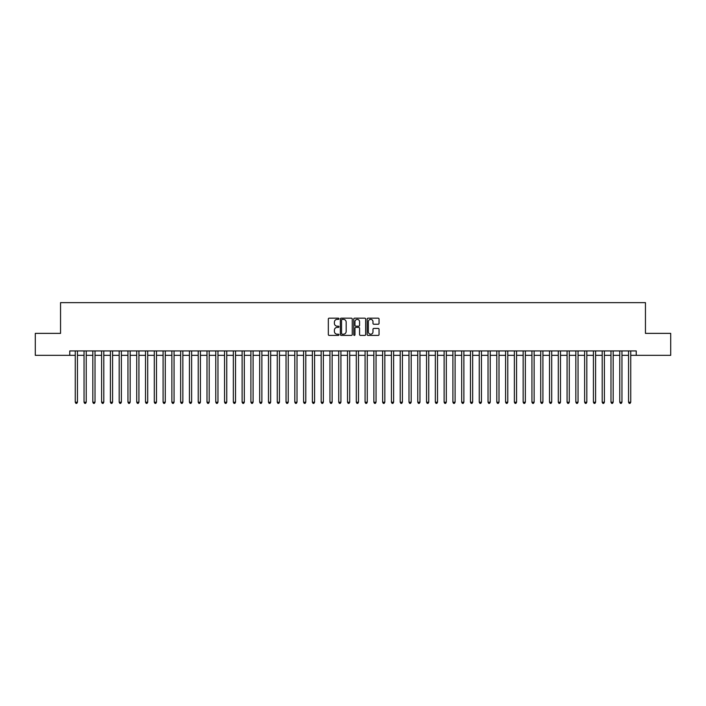 <?xml version="1.0" encoding="UTF-8"?>
<svg xmlns="http://www.w3.org/2000/svg" width="706" height="706" viewBox="0 0 706 706"><rect width="100%" height="100%" fill="white"/><g stroke="black" fill="none" stroke-linecap="round" stroke-linejoin="round"><path stroke-width="1.06" d="M338.951 318.768A0.6 0.6 0 0 0 338.342 318.168L329.19 318.168A0.865 0.865 0 0 0 328.325 319.024L328.325 334.547A0.865 0.865 0 0 0 329.19 335.403L338.342 335.403A0.6 0.6 0 0 0 338.951 334.803A0.6 0.6 0 0 0 338.342 334.203L337.159 334.203A2.762 2.762 0 0 1 334.406 331.441L334.406 330.143A2.762 2.762 0 0 1 337.159 327.39L338.342 327.39A0.6 0.6 0 0 0 338.951 326.781A0.6 0.6 0 0 0 338.342 326.181L337.159 326.181A2.762 2.762 0 0 1 334.406 323.419L334.406 322.13A2.762 2.762 0 0 1 337.159 319.368L338.342 319.368A0.6 0.6 0 0 0 338.951 318.768M378.195 324.239A0.865 0.865 0 0 0 379.051 323.383L379.051 319.024A0.865 0.865 0 0 0 378.195 318.168L368.02 318.168A0.865 0.865 0 0 0 367.155 319.024L367.155 334.547A0.865 0.865 0 0 0 368.02 335.403L378.195 335.403A0.865 0.865 0 0 0 379.051 334.547L379.051 329.287A0.865 0.865 0 0 0 378.195 328.422L373.836 328.422A0.865 0.865 0 0 0 372.98 329.287L372.98 331.891A2.303 2.303 0 0 1 370.668 334.203A2.303 2.303 0 0 1 368.364 331.891L368.364 321.68A2.303 2.303 0 0 1 370.668 319.368A2.303 2.303 0 0 1 372.98 321.68L372.98 323.383A0.865 0.865 0 0 0 373.836 324.239L378.195 324.239M69.77 355.33L35.3 355.33L35.3 333.373L60.548 333.373L60.548 302.636L645.452 302.636L645.452 333.373L670.7 333.373L670.7 355.33L636.23 355.33L636.23 350.935L69.77 350.935L69.77 355.33L75.26 355.33M352.25 319.024A0.865 0.865 0 0 0 351.385 318.168L341.21 318.168A0.865 0.865 0 0 0 340.354 319.024L340.354 334.547A0.865 0.865 0 0 0 341.21 335.403L351.385 335.403A0.865 0.865 0 0 0 352.25 334.547L352.25 319.024M354.615 318.168L364.79 318.168A0.865 0.865 0 0 1 365.646 319.024L365.646 334.547A0.865 0.865 0 0 1 364.79 335.403L360.439 335.403A0.865 0.865 0 0 1 359.575 334.547L359.575 328.246A0.865 0.865 0 0 0 358.71 327.39L355.824 327.39A0.865 0.865 0 0 0 354.959 328.246L354.959 334.803A0.6 0.6 0 0 1 354.359 335.403A0.6 0.6 0 0 1 353.75 334.803L353.75 319.024A0.865 0.865 0 0 1 354.615 318.168M77.457 355.33L84.04 355.33M86.238 355.33L92.821 355.33M95.019 355.33L101.602 355.33M103.8 355.33L110.392 355.33M112.581 355.33L119.173 355.33M121.37 355.33L127.954 355.33M130.151 355.33L136.735 355.33M138.932 355.33L145.515 355.33M147.713 355.33L154.296 355.33M156.494 355.33L163.086 355.33M165.275 355.33L171.867 355.33M174.064 355.33L180.648 355.33M182.845 355.33L189.429 355.33M191.626 355.33L198.209 355.33M200.407 355.33L206.99 355.33M209.188 355.33L215.78 355.33M217.969 355.33L224.561 355.33M226.758 355.33L233.342 355.33M235.539 355.33L242.123 355.33M244.32 355.33L250.904 355.33M253.101 355.33L259.684 355.33M261.882 355.33L268.474 355.33M270.663 355.33L277.255 355.33M279.452 355.33L286.036 355.33M288.233 355.33L294.817 355.33M297.014 355.33L303.598 355.33M305.795 355.33L312.379 355.33M314.576 355.33L321.168 355.33M323.357 355.33L329.949 355.33M332.138 355.33L338.73 355.33M340.927 355.33L347.511 355.33M349.708 355.33L356.292 355.33M358.489 355.33L365.073 355.33M367.27 355.33L373.862 355.33M376.051 355.33L382.643 355.33M384.832 355.33L391.424 355.33M393.621 355.33L400.205 355.33M402.402 355.33L408.986 355.33M411.183 355.33L417.767 355.33M419.964 355.33L426.548 355.33M428.745 355.33L435.337 355.33M437.526 355.33L444.118 355.33M446.316 355.33L452.899 355.33M455.096 355.33L461.68 355.33M463.877 355.33L470.461 355.33M472.658 355.33L479.242 355.33M481.439 355.33L488.031 355.33M490.22 355.33L496.812 355.33M499.01 355.33L505.593 355.33M507.79 355.33L514.374 355.33M516.571 355.33L523.155 355.33M525.352 355.33L531.936 355.33M534.133 355.33L540.725 355.33M542.914 355.33L549.506 355.33M551.704 355.33L558.287 355.33M560.485 355.33L567.068 355.33M569.265 355.33L575.849 355.33M578.046 355.33L584.63 355.33M586.827 355.33L593.419 355.33M595.608 355.33L602.2 355.33M604.398 355.33L610.981 355.33M613.179 355.33L619.762 355.33M621.96 355.33L628.543 355.33M630.74 355.33L636.23 355.33M342.163 319.368A0.6 0.6 0 0 0 341.554 319.977L341.554 333.594A0.6 0.6 0 0 0 342.163 334.203L343.407 334.203A2.762 2.762 0 0 0 346.169 331.441L346.169 322.13A2.762 2.762 0 0 0 343.407 319.368L342.163 319.368M359.575 321.724A2.303 2.303 0 0 0 357.271 319.412A2.303 2.303 0 0 0 354.959 321.724L354.959 325.316A0.865 0.865 0 0 0 355.824 326.181L358.71 326.181A0.865 0.865 0 0 0 359.575 325.316L359.575 321.724M77.457 350.935L77.457 402.226L75.26 402.226L75.26 350.935M77.457 402.226L76.795 403.364L75.921 403.364L75.26 402.226M86.238 350.935L86.238 402.226L84.04 402.226L84.04 350.935M86.238 402.226L85.576 403.364L84.702 403.364L84.04 402.226M95.019 350.935L95.019 402.226L92.821 402.226L92.821 350.935M95.019 402.226L94.357 403.364L93.483 403.364L92.821 402.226M103.8 350.935L103.8 402.226L101.602 402.226L101.602 350.935M103.8 402.226L103.147 403.364L102.264 403.364L101.602 402.226M112.581 350.935L112.581 402.226L110.392 402.226L110.392 350.935M112.581 402.226L111.927 403.364L111.045 403.364L110.392 402.226M121.37 350.935L121.37 402.226L119.173 402.226L119.173 350.935M121.37 402.226L120.708 403.364L119.826 403.364L119.173 402.226M130.151 350.935L130.151 402.226L127.954 402.226L127.954 350.935M130.151 402.226L129.489 403.364L128.616 403.364L127.954 402.226M138.932 350.935L138.932 402.226L136.735 402.226L136.735 350.935M138.932 402.226L138.27 403.364L137.396 403.364L136.735 402.226M147.713 350.935L147.713 402.226L145.515 402.226L145.515 350.935M147.713 402.226L147.051 403.364L146.177 403.364L145.515 402.226M156.494 350.935L156.494 402.226L154.296 402.226L154.296 350.935M156.494 402.226L155.841 403.364L154.958 403.364L154.296 402.226M165.275 350.935L165.275 402.226L163.086 402.226L163.086 350.935M165.275 402.226L164.622 403.364L163.739 403.364L163.086 402.226M174.064 350.935L174.064 402.226L171.867 402.226L171.867 350.935M174.064 402.226L173.402 403.364L172.52 403.364L171.867 402.226M182.845 350.935L182.845 402.226L180.648 402.226L180.648 350.935M182.845 402.226L182.183 403.364L181.31 403.364L180.648 402.226M191.626 350.935L191.626 402.226L189.429 402.226L189.429 350.935M191.626 402.226L190.964 403.364L190.09 403.364L189.429 402.226M200.407 350.935L200.407 402.226L198.209 402.226L198.209 350.935M200.407 402.226L199.745 403.364L198.871 403.364L198.209 402.226M209.188 350.935L209.188 402.226L206.99 402.226L206.99 350.935M209.188 402.226L208.535 403.364L207.652 403.364L206.99 402.226M217.969 350.935L217.969 402.226L215.78 402.226L215.78 350.935M217.969 402.226L217.316 403.364L216.433 403.364L215.78 402.226M226.758 350.935L226.758 402.226L224.561 402.226L224.561 350.935M226.758 402.226L226.096 403.364L225.214 403.364L224.561 402.226M235.539 350.935L235.539 402.226L233.342 402.226L233.342 350.935M235.539 402.226L234.877 403.364L234.004 403.364L233.342 402.226M244.32 350.935L244.32 402.226L242.123 402.226L242.123 350.935M244.32 402.226L243.658 403.364L242.785 403.364L242.123 402.226M253.101 350.935L253.101 402.226L250.904 402.226L250.904 350.935M253.101 402.226L252.439 403.364L251.565 403.364L250.904 402.226M261.882 350.935L261.882 402.226L259.684 402.226L259.684 350.935M261.882 402.226L261.229 403.364L260.346 403.364L259.684 402.226M270.663 350.935L270.663 402.226L268.474 402.226L268.474 350.935M270.663 402.226L270.01 403.364L269.127 403.364L268.474 402.226M279.452 350.935L279.452 402.226L277.255 402.226L277.255 350.935M279.452 402.226L278.791 403.364L277.908 403.364L277.255 402.226M288.233 350.935L288.233 402.226L286.036 402.226L286.036 350.935M288.233 402.226L287.571 403.364L286.698 403.364L286.036 402.226M297.014 350.935L297.014 402.226L294.817 402.226L294.817 350.935M297.014 402.226L296.352 403.364L295.479 403.364L294.817 402.226M305.795 350.935L305.795 402.226L303.598 402.226L303.598 350.935M305.795 402.226L305.133 403.364L304.26 403.364L303.598 402.226M314.576 350.935L314.576 402.226L312.379 402.226L312.379 350.935M314.576 402.226L313.923 403.364L313.04 403.364L312.379 402.226M323.357 350.935L323.357 402.226L321.168 402.226L321.168 350.935M323.357 402.226L322.704 403.364L321.821 403.364L321.168 402.226M332.138 350.935L332.138 402.226L329.949 402.226L329.949 350.935M332.138 402.226L331.485 403.364L330.602 403.364L329.949 402.226M340.927 350.935L340.927 402.226L338.73 402.226L338.73 350.935M340.927 402.226L340.266 403.364L339.383 403.364L338.73 402.226M349.708 350.935L349.708 402.226L347.511 402.226L347.511 350.935M349.708 402.226L349.046 403.364L348.173 403.364L347.511 402.226M358.489 350.935L358.489 402.226L356.292 402.226L356.292 350.935M358.489 402.226L357.827 403.364L356.954 403.364L356.292 402.226M367.27 350.935L367.27 402.226L365.073 402.226L365.073 350.935M367.27 402.226L366.617 403.364L365.734 403.364L365.073 402.226M376.051 350.935L376.051 402.226L373.862 402.226L373.862 350.935M376.051 402.226L375.398 403.364L374.515 403.364L373.862 402.226M384.832 350.935L384.832 402.226L382.643 402.226L382.643 350.935M384.832 402.226L384.179 403.364L383.296 403.364L382.643 402.226M393.621 350.935L393.621 402.226L391.424 402.226L391.424 350.935M393.621 402.226L392.96 403.364L392.077 403.364L391.424 402.226M402.402 350.935L402.402 402.226L400.205 402.226L400.205 350.935M402.402 402.226L401.74 403.364L400.867 403.364L400.205 402.226M411.183 350.935L411.183 402.226L408.986 402.226L408.986 350.935M411.183 402.226L410.521 403.364L409.648 403.364L408.986 402.226M419.964 350.935L419.964 402.226L417.767 402.226L417.767 350.935M419.964 402.226L419.302 403.364L418.429 403.364L417.767 402.226M428.745 350.935L428.745 402.226L426.548 402.226L426.548 350.935M428.745 402.226L428.092 403.364L427.209 403.364L426.548 402.226M437.526 350.935L437.526 402.226L435.337 402.226L435.337 350.935M437.526 402.226L436.873 403.364L435.99 403.364L435.337 402.226M446.316 350.935L446.316 402.226L444.118 402.226L444.118 350.935M446.316 402.226L445.654 403.364L444.771 403.364L444.118 402.226M455.096 350.935L455.096 402.226L452.899 402.226L452.899 350.935M455.096 402.226L454.435 403.364L453.561 403.364L452.899 402.226M463.877 350.935L463.877 402.226L461.68 402.226L461.68 350.935M463.877 402.226L463.215 403.364L462.342 403.364L461.68 402.226M472.658 350.935L472.658 402.226L470.461 402.226L470.461 350.935M472.658 402.226L471.996 403.364L471.123 403.364L470.461 402.226M481.439 350.935L481.439 402.226L479.242 402.226L479.242 350.935M481.439 402.226L480.786 403.364L479.903 403.364L479.242 402.226M490.22 350.935L490.22 402.226L488.031 402.226L488.031 350.935M490.22 402.226L489.567 403.364L488.684 403.364L488.031 402.226M499.01 350.935L499.01 402.226L496.812 402.226L496.812 350.935M499.01 402.226L498.348 403.364L497.465 403.364L496.812 402.226M507.79 350.935L507.79 402.226L505.593 402.226L505.593 350.935M507.79 402.226L507.129 403.364L506.255 403.364L505.593 402.226M516.571 350.935L516.571 402.226L514.374 402.226L514.374 350.935M516.571 402.226L515.909 403.364L515.036 403.364L514.374 402.226M525.352 350.935L525.352 402.226L523.155 402.226L523.155 350.935M525.352 402.226L524.69 403.364L523.817 403.364L523.155 402.226M534.133 350.935L534.133 402.226L531.936 402.226L531.936 350.935M534.133 402.226L533.48 403.364L532.598 403.364L531.936 402.226M542.914 350.935L542.914 402.226L540.725 402.226L540.725 350.935M542.914 402.226L542.261 403.364L541.378 403.364L540.725 402.226M551.704 350.935L551.704 402.226L549.506 402.226L549.506 350.935M551.704 402.226L551.042 403.364L550.159 403.364L549.506 402.226M560.485 350.935L560.485 402.226L558.287 402.226L558.287 350.935M560.485 402.226L559.823 403.364L558.949 403.364L558.287 402.226M569.265 350.935L569.265 402.226L567.068 402.226L567.068 350.935M569.265 402.226L568.604 403.364L567.73 403.364L567.068 402.226M578.046 350.935L578.046 402.226L575.849 402.226L575.849 350.935M578.046 402.226L577.384 403.364L576.511 403.364L575.849 402.226M586.827 350.935L586.827 402.226L584.63 402.226L584.63 350.935M586.827 402.226L586.174 403.364L585.292 403.364L584.63 402.226M595.608 350.935L595.608 402.226L593.419 402.226L593.419 350.935M595.608 402.226L594.955 403.364L594.073 403.364L593.419 402.226M604.398 350.935L604.398 402.226L602.2 402.226L602.2 350.935M604.398 402.226L603.736 403.364L602.853 403.364L602.2 402.226M613.179 350.935L613.179 402.226L610.981 402.226L610.981 350.935M613.179 402.226L612.517 403.364L611.643 403.364L610.981 402.226M621.96 350.935L621.96 402.226L619.762 402.226L619.762 350.935M621.96 402.226L621.298 403.364L620.424 403.364L619.762 402.226M630.74 350.935L630.74 402.226L628.543 402.226L628.543 350.935M630.74 402.226L630.079 403.364L629.205 403.364L628.543 402.226"/></g></svg>

